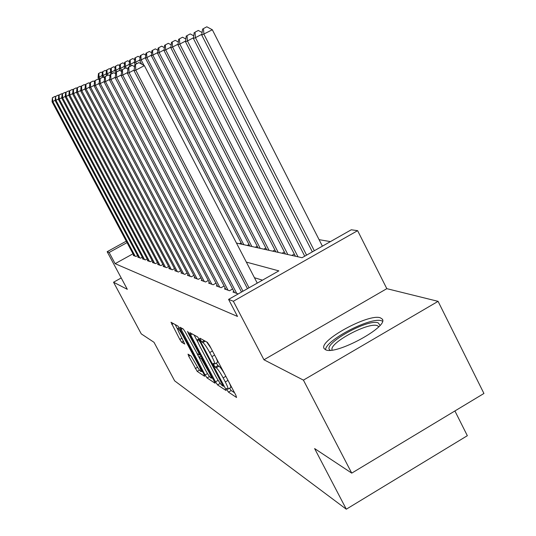 <?xml version="1.0" encoding="UTF-8"?>
<svg xmlns="http://www.w3.org/2000/svg" width="536" height="536" viewBox="0 0 536 536"><rect width="100%" height="100%" fill="white"/><g stroke="black" fill="none" stroke-linecap="round" stroke-linejoin="round"><path stroke-width="0.8" d="M226.949 389.907L228.463 392.124L236.55 397.491L235.88 395.26L209.563 345.499L207.365 342.323L199.895 338.196L200.424 339.831L201.911 341.995L202.863 342.531C204.491 343.817 206.782 347.154 209.737 352.541L211.908 356.634C214.246 361.177 215.124 363.656 214.547 364.071L213.154 363.341L213.73 364.942L215.224 367.14L216.216 367.743C217.897 369.13 220.209 372.507 223.15 377.873L225.301 381.947C227.592 386.389 228.45 388.801 227.867 389.183L226.393 388.339L226.949 389.907M229.589 388.178L231.184 390.543L234.547 392.741M216.296 363.06L217.964 365.565L218.963 366.168L216.216 367.743M325.587 349.74C335.623 355.609 389.699 326.19 382.175 319L380.366 317.835C368.795 313.151 317.774 341.104 324.2 348.655L325.587 349.74M188.029 354.149L188.732 356.219L197.201 371.388L204.625 376.312L203.941 374.242L179.855 328.923L177.912 326.062L170.997 322.263L179.801 339.442L181.691 342.243L184.759 344.065L179.949 334.37C178.106 330.833 177.383 328.883 177.771 328.521C178.776 328.997 180.572 331.563 183.138 336.213L198.957 365.967C200.759 369.431 201.456 371.314 201.06 371.622C200.002 371.086 198.186 368.48 195.607 363.81L191.077 356.058L188.029 354.149M132.995 253.796L115.133 263.679L109.143 252.483L107.16 251.706L126.275 241.173M351.737 473.127L303.423 380.125L438.08 301.346L483.934 393.471L351.737 473.127L314.619 448.565L346.303 509.2L174.662 380.862L154.006 342.303L141.263 333.874L113.545 282.231L127.307 289.319L107.16 251.706M438.08 301.346L386.818 288.663L263.96 359.777L303.423 380.125M263.96 359.777L233.348 301.259L228.584 299.39L278.847 270.874L246.339 262.097M115.133 263.679L237.522 316.454L228.584 299.39M215.492 381.846L217.562 384.895L226.004 390.496L225.328 388.312L199.74 340.018L197.63 336.95L189.845 332.648L190.595 334.92L215.492 381.846L218.132 380.319L220.202 383.367L217.562 384.895M214.97 383.173L207.064 377.927L205.074 374.986L180.083 327.282L183.232 328.997L185.221 331.918L197.194 353.639L199.466 354.993L198.655 352.768L188.163 333.01L187.58 331.416L189.054 333.506L215.13 383.079M121.223 277.963L113.545 282.231M233.917 291.47L232.959 292.013L238.198 293.936M225.341 288.375L224.43 288.891L229.495 290.747L232.611 288.978M217.187 285.427L216.316 285.916L221.14 287.685L224.102 286.003M209.409 282.613L208.578 283.082L213.181 284.763L216.001 283.169M201.985 279.926L201.201 280.375L205.59 281.983L208.283 280.462M194.903 277.367L194.146 277.789L198.34 279.323L200.913 277.876M188.123 274.914L187.399 275.316L191.412 276.784L193.871 275.404M181.637 272.563L180.947 272.951L184.786 274.358L187.138 273.038M175.419 270.312L174.763 270.68L178.441 272.033L180.692 270.774M169.463 268.154L168.827 268.509L172.358 269.802L174.515 268.596M163.748 266.084L163.138 266.419L166.522 267.665L168.592 266.506M158.254 264.094L157.664 264.416L160.921 265.608L162.911 264.503M152.974 262.178L152.412 262.493L155.541 263.638L157.45 262.573M147.889 260.335L147.353 260.637L150.361 261.742L152.197 260.717M143.005 258.56L142.482 258.848L145.383 259.913L147.145 258.935M138.288 256.851L137.786 257.133L140.579 258.158L142.281 257.213M262.459 280.174L254.446 277.715M137.598 255.551L135.956 256.463L133.263 255.471L133.745 255.203M330.417 241.615L319.081 239.652M294.304 254.051L291.865 255.431M284.361 251.954L282.083 253.247M274.888 249.957L272.757 251.163M265.856 248.047L263.853 249.173M257.233 246.218L255.357 247.277M248.992 244.47L247.23 245.461M241.113 242.795L239.458 243.726M346.303 509.2L467.338 435.701L454.91 410.965M236.456 243.056L302.056 257.709L351.274 229.783L357.626 230.668L233.348 301.259M386.818 288.663L357.626 230.668M127.045 242.614L109.143 252.483M228.014 389.096L230.601 387.595C231.117 387.414 230.668 385.793 229.247 382.724M224.517 373.78C222.058 369.626 220.202 367.086 218.963 366.168M214.681 363.991L217.294 362.49C217.81 362.282 217.341 360.601 215.874 357.445M211.117 348.44L206.715 341.961M194.099 335L198.226 342.785M224.021 385.86L223.338 386.255M223.231 386.242L200.357 342.45L198.883 340.3L197.617 339.67C197.074 340.119 197.958 342.578 200.27 347.053L215.418 375.622C218.259 380.815 220.517 384.124 222.179 385.552L223.231 386.242M213.033 378.684L211.74 377.84M198.977 357.224L196.973 353.445M205.482 370.068C208.156 374.905 210.052 377.605 211.171 378.168C211.599 377.86 210.896 375.924 209.053 372.359L201.295 358.584L199.01 357.204L205.482 370.068M175.118 324.521L177.771 329.506M201.683 371.267L202.722 371.944M322.391 246.165L212.33 29.761L201.75 35.088L312.347 251.866M314.317 250.748L203.908 34.21L203.452 28.576L206.816 26.8L203.452 28.576M201.75 35.088L202.588 28.944M206.816 26.8L212.33 29.761M257.253 283.122L144.378 65.633L135.789 70.162L249.026 287.792M135.461 64.407L138.891 62.598L134.777 64.682L135.461 64.407L135.789 70.162L134.08 70.812L247.485 288.67M144.378 65.633L138.891 62.598M134.777 64.682L134.08 70.812M330.337 350.243C320.3 345.345 367.428 318.424 378.161 322.846L380.051 325.319M378.805 326.685L377.331 325.66C368.373 321.808 328.26 343.455 332.179 350.055M382.49 321.165L381.645 320.816C371.26 316.508 325.627 340.032 325.54 349.72M306.592 255.129L195.452 37.674L193.409 38.512L304.729 256.188M201.858 34.291L195.452 37.674L195.024 32.18L198.307 30.452L195.024 32.18M193.409 38.512L194.206 32.535M198.307 30.452L202.106 32.502M298.003 256.798L187.433 40.957L185.49 41.754L295.416 256.221M193.509 37.755L187.433 40.957L187.03 35.604L190.226 33.915L187.03 35.604M185.49 41.754L186.253 35.939M190.226 33.915L193.764 35.832M287.859 254.533L179.815 44.079L177.972 44.836L285.4 253.984M185.583 41.038L179.815 44.079L179.439 38.853L182.562 37.212L179.439 38.853M177.972 44.836L178.702 39.168M182.562 37.212L185.851 38.994M278.204 252.376L172.579 47.047L170.823 47.764L275.866 251.853M178.059 44.153L172.579 47.047L172.224 41.942L175.272 40.341L172.224 41.942M170.823 47.764L171.52 42.243M175.272 40.341L178.334 42.002M134.168 70.015L129.082 72.695L242.989 291.216M128.774 67.094L132.117 65.332L128.124 67.355L128.774 67.094L129.082 72.695L127.461 73.311L241.528 292.046M134.549 66.678L132.117 65.332M128.124 67.355L127.461 73.311M127.541 72.554L122.724 75.1L236.711 293.386M122.429 69.633L125.692 67.918L121.819 69.881L122.429 69.633L122.724 75.1L121.183 75.677L234.493 292.576M127.923 69.157L125.692 67.918M121.819 69.881L121.183 75.677M121.263 74.966L116.687 77.378L228.001 290.197M116.413 72.052L119.595 70.377L115.83 72.286L116.413 72.052L116.687 77.378L115.227 77.928L225.891 289.427M121.639 71.516L119.595 70.377M115.83 72.286L115.227 77.928M115.3 77.251L110.952 79.542L219.72 287.162M110.697 74.343L113.8 72.708L110.141 74.564L110.697 74.343L110.952 79.542L109.558 80.072L217.71 286.425M115.669 73.754L113.8 72.708M110.141 74.564L109.558 80.072M269.005 250.325L165.684 49.868L164.016 50.552L266.774 249.823M170.904 47.114L165.684 49.868L165.349 44.883L168.324 43.316L165.349 44.883M164.016 50.552L164.679 45.171M168.324 43.316L171.185 44.877M109.625 79.422L105.492 81.606L211.827 284.268M105.25 76.527L108.279 74.933L104.721 76.742L105.25 76.527L105.492 81.606L104.172 82.102L209.911 283.564M110.001 75.891L108.279 74.933M104.721 76.742L104.172 82.102M260.228 248.362L159.118 52.562L157.524 53.211L258.091 247.887M164.09 49.942L159.118 52.562L158.797 47.691L161.711 46.156L158.797 47.691M157.524 53.211L158.16 47.965M161.711 46.156L164.378 47.617M104.232 81.492L100.292 83.569L204.296 281.507M100.064 78.604L103.026 77.05L99.562 78.812L100.064 78.604L100.292 83.569L99.033 84.045L202.467 280.837M104.6 77.928L103.026 77.05M99.562 78.812L99.033 84.045M251.84 246.486L152.847 55.128L151.326 55.751L249.803 246.037M157.591 52.629L152.847 55.128L152.546 50.364L155.393 48.863L152.546 50.364M151.326 55.751L151.936 50.625M155.393 48.863L157.886 50.23M99.086 83.462L95.334 85.438L197.107 278.874M95.12 80.594L98.014 79.067L94.638 80.782L95.12 80.594L95.334 85.438L94.128 85.894L195.359 278.231M99.455 79.877L98.014 79.067M94.638 80.782L94.128 85.894M243.82 244.697L146.864 57.58L145.403 58.176L241.87 244.262M151.393 55.195L146.864 57.58L146.576 52.923L149.363 51.456L146.576 52.923M145.403 58.176L145.993 53.171M149.363 51.456L151.688 52.729M94.182 85.338L90.597 87.227L190.233 276.355M90.396 82.484L93.224 80.996L89.934 82.671L90.396 82.484L90.597 87.227L89.445 87.663L188.558 275.739M94.544 81.74L93.224 80.996M89.934 82.671L89.445 87.663M143.983 65.412L141.136 59.925L139.742 60.501L141.618 64.106M145.47 57.647L141.136 59.925L140.868 55.369L143.594 53.928L140.868 55.369M139.742 60.501L140.305 55.603M143.594 53.928L145.765 55.128M136.492 63.777L135.655 62.176L134.322 62.719L135.219 64.447M139.802 59.992L135.655 62.176L135.4 57.707L138.074 56.3L135.4 57.707M134.322 62.719L134.864 57.935M138.074 56.3L140.097 57.419M131.153 65.754L130.409 64.327L129.129 64.849L129.933 66.397M134.382 62.23L130.409 64.327L130.161 59.945L132.781 58.571L130.161 59.945M129.129 64.849L129.652 60.166M132.781 58.571L134.677 59.617M126.369 68.293L125.37 66.384L124.144 66.886L124.868 68.273M129.183 64.38L125.37 66.384L125.143 62.096L127.709 60.749L125.143 62.096M124.144 66.886L124.654 62.303M127.709 60.749L129.478 61.727M121.732 70.645L120.54 68.367L119.367 68.849L120.399 70.819M124.198 66.444L120.54 68.367L120.319 64.159L122.838 62.839L120.319 64.159M119.367 68.849L119.85 64.36M122.838 62.839L124.493 63.757M116.714 71.817L115.903 70.27L114.771 70.732L115.789 72.675M119.414 68.42L115.903 70.27L115.696 66.142L118.161 64.843L115.696 66.142M114.771 70.732L115.24 66.337M118.161 64.843L119.702 65.7M112.171 73.492L111.441 72.099L110.356 72.541L111.14 74.042M114.818 70.323L111.441 72.099L111.24 68.045L113.666 66.772L111.24 68.045M110.356 72.541L110.805 68.233M113.666 66.772L115.106 67.576M107.816 75.12L107.153 73.854L106.101 74.283L106.811 75.636M110.396 72.146L107.153 73.854L106.959 69.881L109.337 68.628L106.959 69.881M106.101 74.283L106.543 70.055M109.337 68.628L110.684 69.379M104.131 77.673L103.019 75.549L102.014 75.958L102.657 77.197M106.141 73.901L103.019 75.549L102.838 71.643L105.17 70.417L102.838 71.643M102.014 75.958L102.436 71.817M105.17 70.417L106.43 71.121M89.499 87.134L86.068 88.943L183.654 273.943M85.881 84.299L88.648 82.839L85.438 84.474L85.881 84.299L86.068 88.943L84.969 89.358L182.052 273.353M89.854 83.516L88.648 82.839M85.438 84.474L84.969 89.358M85.016 88.849L81.74 90.577L177.356 271.631M81.559 86.035L84.266 84.608L81.137 86.202L81.559 86.035L81.74 90.577L80.681 90.973L175.821 271.075M85.365 85.224L84.266 84.608M81.137 86.202L80.681 90.973M80.728 90.49L77.593 92.138L171.319 269.42M77.419 87.69L80.072 86.296L77.017 87.857L77.419 87.69L77.593 92.138L76.581 92.52L169.852 268.884M81.077 86.859L80.072 86.296M77.017 87.857L76.581 92.52M76.621 92.058L73.613 93.646L165.524 267.296M73.452 89.284L76.052 87.917L73.064 89.438L73.452 89.284L73.613 93.646L72.641 94.008L164.117 266.781M76.963 88.427L76.052 87.917M73.064 89.438L72.641 94.008M72.688 93.566L69.801 95.086L159.963 265.26M69.647 90.812L72.199 89.472L69.271 90.959L69.647 90.812L69.801 95.086L68.869 95.435L158.609 264.764M73.017 89.934L72.199 89.472M69.271 90.959L68.869 95.435M68.909 95.006L66.136 96.467L154.616 263.297M65.988 92.279L68.494 90.959L65.633 92.42L65.988 92.279L66.136 96.467L65.238 96.802L153.316 262.821M69.238 91.381L68.494 90.959M65.633 92.42L65.238 96.802M65.278 96.393L62.612 97.793L149.477 261.414M62.478 93.686L64.93 92.393L62.129 93.827L62.478 93.686L62.612 97.793L61.754 98.121L148.224 260.958M65.6 92.775L64.93 92.393M62.129 93.827L61.754 98.121M61.787 97.726L59.228 99.073L144.526 259.598M59.094 95.04L61.506 93.773L58.766 95.174L59.094 95.04L59.228 99.073L58.404 99.388L143.32 259.156M62.109 94.115L61.506 93.773M58.766 95.174L58.404 99.388M58.431 99.006L55.965 100.306L139.762 257.856M55.844 96.346L58.21 95.1L55.523 96.473L55.965 100.306L55.175 100.607L138.596 257.427M58.746 95.408L58.21 95.1M55.523 96.473L55.175 100.607M99.823 78.671L99.039 77.177L98.068 77.573L99.2 79.737M102.048 75.596L99.039 77.177L98.865 73.345L101.157 72.139L98.865 73.345M98.068 77.573L98.477 73.512M101.157 72.139L102.336 72.796M55.201 100.239L52.829 101.492L135.166 256.168M52.709 97.606L55.034 96.38L52.407 97.726L52.829 101.492L52.066 101.78L134.04 255.759M55.51 96.654L55.034 96.38M52.407 97.726L52.066 101.78M231.184 390.543L228.463 392.124M204.303 340.628L201.911 341.995M217.964 365.565L215.224 367.14M228.008 380.379L225.301 381.947M225.857 376.305L223.15 377.873M214.621 355.073L211.908 356.634M212.457 350.98L209.737 352.541M205.261 341.157L202.863 342.531M192.25 333.975L190.595 334.92M223.264 384.419L222.755 384.714M200.873 342.156L200.357 342.45M199.653 339.858L198.883 340.3M199.178 339.02L197.905 339.75M209.489 376.533L207.064 377.927M207.499 373.585L205.074 374.986M182.508 328.601L180.907 329.513M199.131 352.494L198.655 352.768M188.625 332.749L188.163 333.01M209.529 372.085L209.053 372.359M203.807 361.298L203.325 361.572M202.112 358.108L201.295 358.584M201.054 356.118L199.104 357.237M199.405 365.706L198.957 365.967M183.593 335.958L183.138 336.213M183.567 341.177L181.691 342.243M181.985 338.196L179.801 339.442M173.369 323.556L171.815 324.434M199.486 370.081L197.201 371.388M197.576 367.24L195.292 368.547M190.092 355.442L188.732 356.219M382.175 319L382.456 319.57M199.07 338.839L197.617 339.67M200.23 354.557L199.499 354.973M212.39 377.471L211.271 378.115M201.02 356.051L199.01 357.204M202.199 370.966L201.147 371.575M179.171 327.724L177.771 328.521"/></g></svg>
